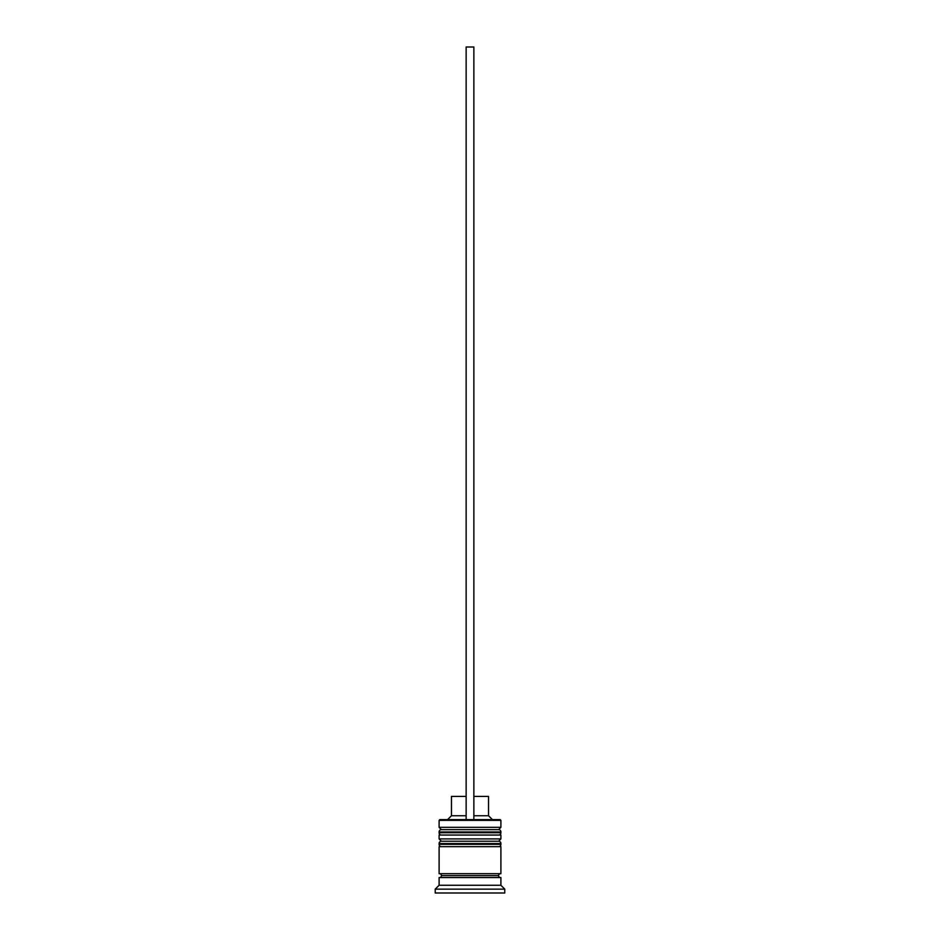<?xml version="1.0" encoding="UTF-8"?>
<svg xmlns="http://www.w3.org/2000/svg" width="940" height="940" viewBox="0 0 940 940"><rect width="100%" height="100%" fill="white"/><g stroke="black" fill="none" stroke-linecap="round" stroke-linejoin="round"><path stroke-width="1.41" d="M498.588 829.644L441.412 829.644A2.315 2.315 0 0 0 439.098 831.959L500.903 831.959A2.315 2.315 0 0 0 498.588 829.644L441.412 829.644L498.588 829.644A2.315 2.315 0 0 1 500.903 831.959L439.098 831.959L439.098 832.734A2.315 2.315 0 0 0 441.412 835.049A2.315 2.315 0 0 1 439.098 832.734L500.903 832.734L439.098 832.734L439.098 831.959A2.315 2.315 0 0 1 441.412 829.644L439.098 827.329L441.412 829.644L498.588 829.644L500.903 827.329L439.098 827.329L500.903 827.329L500.903 820.373L500.127 819.598L473.866 819.598L500.127 819.598L500.903 820.373L439.098 820.373L500.903 820.373L500.903 827.329L498.588 829.644M498.588 835.049A2.315 2.315 0 0 0 500.903 832.734L500.903 831.959L500.903 832.734A2.315 2.315 0 0 1 498.588 835.049M498.588 841.241L441.412 841.241A2.315 2.315 0 0 0 439.098 843.556L500.903 843.556A2.315 2.315 0 0 0 498.588 841.241L441.412 841.241L498.588 841.241A2.315 2.315 0 0 1 500.903 843.556L439.098 843.556L439.098 844.332A2.315 2.315 0 0 0 441.412 846.646A2.315 2.315 0 0 1 439.098 844.332L500.903 844.332L439.098 844.332L439.098 843.556A2.315 2.315 0 0 1 441.412 841.241L439.098 838.915L441.412 841.241L498.588 841.241L500.903 838.915L439.098 838.915L500.903 838.915L500.903 835.049L439.098 835.049L439.098 838.915L439.098 835.049L500.903 835.049L500.903 838.915L498.588 841.241M498.588 846.646A2.315 2.315 0 0 0 500.903 844.332L500.903 843.556L500.903 844.332A2.315 2.315 0 0 1 498.588 846.646M439.485 877.549A1.927 1.927 0 0 0 441.412 875.622L498.588 875.622A1.927 1.927 0 0 0 500.515 877.549A1.927 1.927 0 0 1 498.588 875.622A1.927 1.927 0 0 1 500.515 873.683A1.927 1.927 0 0 0 498.588 875.622L441.412 875.622A1.927 1.927 0 0 1 439.485 877.549M439.873 819.598L439.098 820.373L439.098 827.329L439.098 820.373L439.873 819.598L466.134 819.598L439.873 819.598M504.768 889.134L500.903 885.269L439.098 885.269L435.232 889.134L504.768 889.134L435.232 889.134L435.232 893L504.768 893L504.768 889.134L504.768 893L435.232 893L435.232 889.134L439.098 885.269L500.903 885.269L500.903 877.549L439.098 877.549L439.098 885.269L439.098 877.549L500.903 877.549L500.903 885.269L504.768 889.134M500.903 873.683L500.903 846.646L439.098 846.646L439.098 873.683L500.903 873.683L439.098 873.683L439.098 846.646L500.903 846.646L500.903 873.683M439.485 873.683A1.927 1.927 0 0 1 441.412 875.622A1.927 1.927 0 0 0 439.485 873.683M488.541 796.427L488.541 815.744L492.407 819.598L488.541 815.744L473.866 815.744L488.541 815.744L488.541 796.427L473.866 796.427L488.541 796.427M466.134 815.744L451.459 815.744L466.134 815.744M466.134 796.427L451.459 796.427L466.134 796.427M466.134 819.598L473.866 819.598L473.866 47L473.866 819.598L466.134 819.598L466.134 47L473.866 47L466.134 47L466.134 819.598M451.459 796.427L451.459 815.744L447.593 819.598"/></g></svg>
